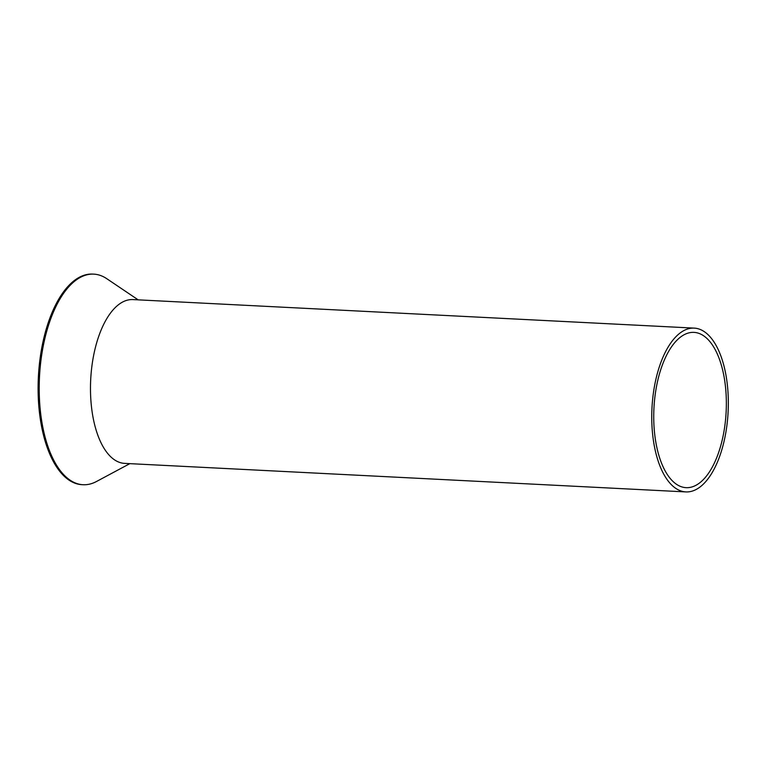<?xml version="1.0" encoding="UTF-8"?>
<svg xmlns="http://www.w3.org/2000/svg" width="766" height="766" viewBox="0 0 766 766"><rect width="100%" height="100%" fill="white"/><g stroke="black" fill="none" stroke-linecap="round" stroke-linejoin="round"><path stroke-width="1.15" d="M661.537 360.709A82.01 38.118 92.9 0 0 654.269 445.697A82.01 38.118 92.9 0 0 685.876 491.916A82.01 38.118 92.9 0 0 718.546 459.332A82.01 38.118 92.9 0 0 725.814 374.335A82.01 38.118 92.9 0 0 694.207 328.116A82.01 38.118 92.9 0 0 661.537 360.709M694.207 328.116L132.93 299.583A82.01 38.118 92.9 0 0 100.26 332.176A82.01 38.118 92.9 0 0 93.002 417.164A82.01 38.118 92.9 0 0 124.609 463.382L685.876 491.916M663.011 363.275A77.749 36.136 92.9 0 0 656.127 443.849A77.749 36.136 92.9 0 0 686.097 487.664A77.749 36.136 92.9 0 0 717.072 456.766A77.749 36.136 92.9 0 0 723.956 376.192A77.749 36.136 92.9 0 0 693.986 332.377A77.749 36.136 92.9 0 0 663.011 363.275M129.837 463.65L96.478 481.508A105.44 49.014 -87.1 0 1 83.082 484.734A105.44 49.014 -87.1 0 1 42.446 425.312A105.44 49.014 -87.1 0 1 51.782 316.042A105.44 49.014 -87.1 0 1 93.787 274.132A105.44 49.014 -87.1 0 1 106.79 278.709L138.167 299.851M93.787 274.132L92.686 274.084A105.44 49.014 92.9 0 0 50.68 315.985A105.44 49.014 92.9 0 0 41.345 425.254A105.44 49.014 92.9 0 0 81.981 484.677L83.082 484.734"/></g></svg>
